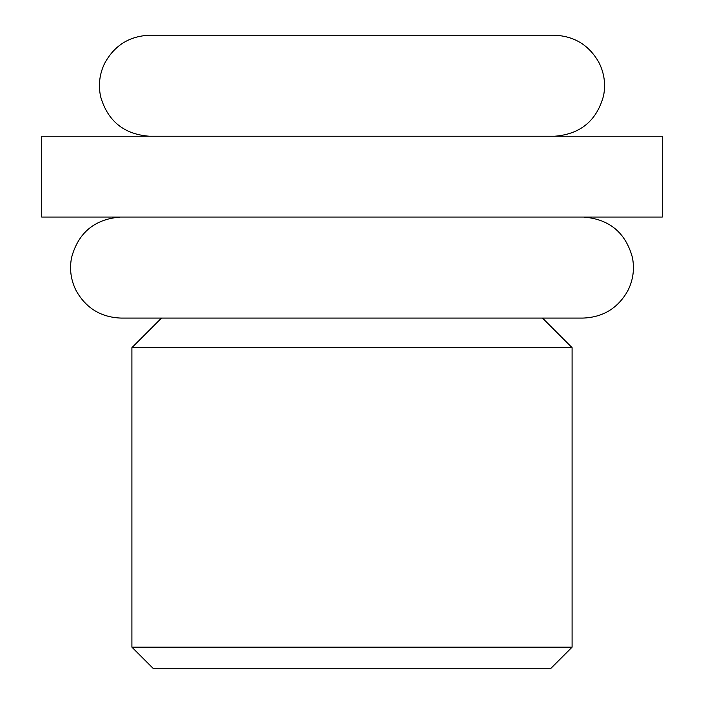 <?xml version="1.0" encoding="UTF-8"?>
<svg xmlns="http://www.w3.org/2000/svg" width="704" height="704" viewBox="0 0 704 704"><rect width="100%" height="100%" fill="white"/><g stroke="black" fill="none" stroke-linecap="round" stroke-linejoin="round"><path stroke-width="1.06" d="M554.778 136.224C580.545 134.138 596.816 120.613 603.583 95.665C605.81 84.014 604.226 72.908 598.84 62.348C588.958 44.986 574.024 35.939 554.057 35.2L149.943 35.2C129.483 36.001 114.374 45.399 104.623 63.404C99.484 74.087 98.164 85.228 100.663 96.818C107.791 121.123 123.974 134.253 149.222 136.224L662.306 136.233L662.306 217.052L41.694 217.052L41.694 136.233L555.5 136.233M583.642 217.061C609.409 219.146 625.68 232.672 632.447 257.62C634.674 269.262 633.09 280.368 627.713 290.937C617.822 308.299 602.888 317.346 582.921 318.085L121.079 318.085C101.112 317.346 86.178 308.299 76.287 290.937C70.91 280.368 69.326 269.262 71.553 257.62C78.32 232.672 94.591 219.146 120.358 217.061L584.364 217.052M161.489 318.085L131.903 347.67L572.097 347.67L542.511 318.085M131.903 647.152L153.551 668.8L550.449 668.8L572.097 647.152L131.903 647.152L131.903 347.67M120.358 217.061L119.636 217.052M572.097 647.152L572.097 347.67M352 35.2L149.943 35.2M149.222 136.224L148.5 136.233"/></g></svg>
